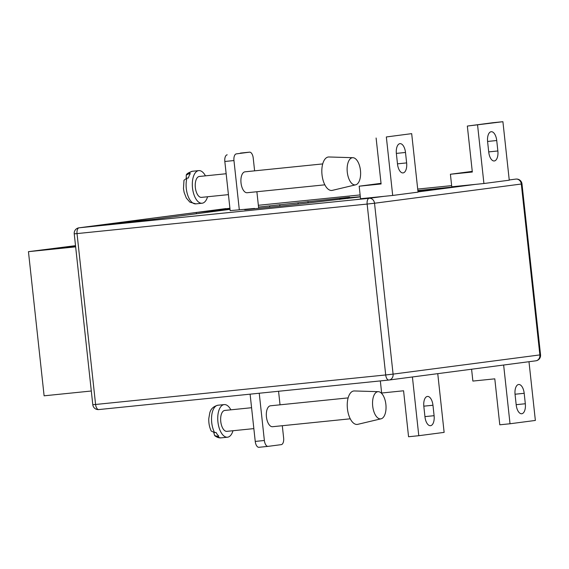 <?xml version="1.0" encoding="UTF-8"?>
<svg xmlns="http://www.w3.org/2000/svg" width="569" height="569" viewBox="0 0 569 569"><rect width="100%" height="100%" fill="white"/><g stroke="black" fill="none" stroke-linecap="round" stroke-linejoin="round"><path stroke-width="0.85" d="M75.521 245.666L28.45 251.662L44.112 395.811L91.31 391.01M75.62 246.612L66.402 247.472L75.592 246.349M72.796 246.903L68.486 247.245L75.599 246.377M72.789 246.868L75.62 246.583M28.45 251.662L75.649 246.861M377.816 391.707A13.663 6.643 -95.8 0 1 378.335 391.678A13.663 6.643 -95.8 0 1 385.903 404.616A13.663 6.643 -95.8 0 1 381.095 418.805A13.663 6.643 -95.8 0 1 380.768 418.862A13.663 6.643 -95.8 0 1 372.702 406.145A13.663 6.643 -95.8 0 1 377.816 391.707M381.095 418.805L357.766 424.339A16.814 8.179 -95.8 0 1 357.36 424.417A16.814 8.179 -95.8 0 1 347.431 408.762A16.814 8.179 -95.8 0 1 353.726 390.988A16.814 8.179 -95.8 0 1 354.366 390.96L378.335 391.678M251.576 407.717L224.769 410.448A10.505 5.107 84.2 0 0 220.687 417.881A10.505 5.107 84.2 0 0 223.446 429.332A10.505 5.107 84.2 0 0 226.896 431.352L253.845 428.613M232.984 430.733A16.394 7.973 -95.8 0 1 227.493 437.212A16.394 7.973 -95.8 0 1 222.109 434.047A16.394 7.973 -95.8 0 1 217.806 416.188A16.394 7.973 -95.8 0 1 224.172 404.595A16.394 7.973 -95.8 0 1 229.563 407.753A16.394 7.973 -95.8 0 1 230.858 409.829M214.584 432.575L211.241 431.067C209.428 427.276 208.61 423.108 208.787 418.578L209.776 412.902C210.786 408.883 213.517 406.33 217.963 405.228A16.394 7.973 84.2 0 0 211.739 415.334A16.394 7.973 84.2 0 0 214.584 432.575L216.042 432.426A16.394 7.973 84.2 0 0 217.358 434.531A16.394 7.973 84.2 0 0 218.809 436.146L217.351 436.295A16.394 7.973 84.2 0 0 221.284 437.838L227.493 437.212M213.795 432.589L214.627 435.591L217.351 436.295M352.396 157.727A13.663 6.643 84.2 0 0 347.282 172.165A13.663 6.643 84.2 0 0 355.348 184.882A13.663 6.643 84.2 0 0 355.675 184.825A13.663 6.643 84.2 0 0 360.483 170.636A13.663 6.643 84.2 0 0 352.915 157.698A13.663 6.643 84.2 0 0 352.396 157.727M352.915 157.698L328.946 156.98A16.814 8.179 84.2 0 0 328.306 157.008A16.814 8.179 84.2 0 0 322.018 174.783A16.814 8.179 84.2 0 0 331.94 190.437A16.814 8.179 84.2 0 0 332.346 190.359L355.675 184.825M228.425 194.634L201.476 197.372A10.505 5.107 -95.8 0 1 196.021 191.049A10.505 5.107 -95.8 0 1 196.291 179.349A10.505 5.107 -95.8 0 1 199.349 176.468L226.156 173.737M205.437 175.849A16.394 7.973 84.2 0 0 198.759 170.615A16.394 7.973 84.2 0 0 193.979 175.103A16.394 7.973 84.2 0 0 193.56 193.36A16.394 7.973 84.2 0 0 202.073 203.233A16.394 7.973 84.2 0 0 206.853 198.737A16.394 7.973 84.2 0 0 207.564 196.753M186.938 178.125L183.979 180.259L183.481 188.666L184.15 192.486L186.319 198.019L189.875 202.144L195.864 203.858A16.394 7.973 -95.8 0 1 187.798 195.416A16.394 7.973 -95.8 0 1 186.938 178.125L188.403 177.976A16.394 7.973 -95.8 0 1 189.228 175.586A16.394 7.973 -95.8 0 1 190.295 173.637L188.83 173.787A16.394 7.973 -95.8 0 1 192.542 171.248L198.759 170.615M186.248 178.239L186.262 175.081L188.83 173.787M322.708 163.915L245.026 171.817A10.505 5.107 84.2 0 0 244.954 171.831A10.505 5.107 84.2 0 0 241.014 182.862A10.505 5.107 84.2 0 0 247.152 192.727A10.505 5.107 84.2 0 0 247.223 192.72M348.128 397.895L270.439 405.797A10.505 5.107 84.2 0 0 270.375 405.811A10.505 5.107 84.2 0 0 266.427 416.842A10.505 5.107 84.2 0 0 272.572 426.707A10.505 5.107 84.2 0 0 272.643 426.7M518.608 384.502A9.46 4.602 84.2 0 0 515.066 394.495L516.204 404.943A9.46 4.602 84.2 0 0 521.723 413.755A9.46 4.602 84.2 0 0 525.322 403.748L524.191 393.3A9.46 4.602 84.2 0 0 518.672 384.495A9.46 4.602 84.2 0 0 518.608 384.502M423.834 406.437A9.46 4.602 -95.8 0 1 427.376 396.444A9.46 4.602 -95.8 0 1 427.44 396.437A9.46 4.602 -95.8 0 1 432.959 405.242L434.097 415.69A9.46 4.602 -95.8 0 1 430.491 425.697A9.46 4.602 -95.8 0 1 424.972 416.885L423.834 406.437M497.861 150.97A9.46 4.602 -95.8 0 1 494.326 160.963A9.46 4.602 -95.8 0 1 494.262 160.97A9.46 4.602 -95.8 0 1 488.743 152.158L487.605 141.717A9.46 4.602 -95.8 0 1 491.211 131.709A9.46 4.602 -95.8 0 1 496.73 140.522L497.861 150.97L488.714 151.895M403.094 172.905A9.46 4.602 84.2 0 0 406.636 162.905L405.498 152.464A9.46 4.602 84.2 0 0 399.979 143.651A9.46 4.602 84.2 0 0 396.38 153.658L397.511 164.1A9.46 4.602 84.2 0 0 403.03 172.912A9.46 4.602 84.2 0 0 403.094 172.905M356.535 199.534L376.088 197.265L356.535 199.534M229.912 208.268L218.951 209.62L229.94 208.581M94.561 226.192L114.113 223.93L94.561 226.192M230.168 210.63L254.635 208.439L244.698 209.741L286.356 205.501L360.341 196.881M418.265 191.575L455.008 186.767L417.859 190.544M229.997 209.058L196.277 212.493L110.116 223.766L153.957 219.307L230.025 209.349M229.947 208.638L209.769 211.042L229.99 208.987M106.382 224.577L140.465 220.751L106.382 224.577M360.319 196.718L339.672 198.524L349.608 197.223L258.546 207.073M381.031 183.332L359.181 186.191L360.54 198.73L392.695 195.459L418.037 192.137L411.679 133.644L386.337 136.958L392.695 195.459M450.406 174.249L472.327 172.023L467.334 126.062L492.676 122.74L502.911 121.702L509.262 180.195L483.92 183.517L451.772 186.788L450.406 174.249L472.263 171.39M347.808 197.991L347.865 198.51M339.672 198.524L339.778 199.477M307.957 201.462L308.121 202.998M298.021 202.756L298.156 204.008M279.749 204.62L279.92 206.156M269.614 205.942L269.749 207.187M196.412 213.752L196.277 212.493M421.914 191.099L419.317 191.44M417.959 191.419L423.002 190.971M411.679 133.644L386.337 136.958M376.109 138.004L381.102 183.965L359.181 186.191M467.334 126.062L502.911 121.702M477.569 125.016L483.92 183.517M404.097 378.058L429.431 374.743M437.781 373.89L444.133 432.383L418.791 435.705L408.563 436.743L403.57 390.782L381.643 393.015L380.334 380.917M418.791 435.705L412.44 377.211M520.663 362.802L495.322 366.116M471.587 369.224L472.875 381.074L494.795 378.84L499.788 424.801L510.023 423.763L535.365 420.441L529.006 361.948M510.023 423.763L503.665 365.27M250.104 394.168L255.239 441.423L264.372 440.491A6.302 3.065 84.2 0 0 268.049 446.366A6.302 3.065 84.2 0 0 268.091 446.366L281.271 444.638A6.302 3.065 84.2 0 0 283.632 437.974L282.302 425.719M268.006 446.373L258.959 447.291A6.302 3.065 -95.8 0 1 258.916 447.298A6.302 3.065 -95.8 0 1 255.239 441.423M280.033 404.822L278.561 391.273M258.682 208.318L256.882 191.739M254.613 170.842L253.219 158.033A6.302 3.065 84.2 0 0 249.542 152.158A6.302 3.065 84.2 0 0 249.499 152.165L236.32 153.886A6.302 3.065 84.2 0 0 233.959 160.55L239.3 209.705M249.499 152.165L236.32 153.886M233.959 160.55L224.826 161.482L230.161 210.58M259.236 393.236L264.372 440.491M224.826 161.482A6.302 3.065 -95.8 0 1 227.187 154.818M397.482 163.836L406.636 162.905M388.855 380.049L98.821 409.559A5.462 2.66 84.2 0 1 98.786 409.566L388.89 380.042A5.462 2.66 84.2 0 0 388.933 380.042A5.462 4.772 82.5 0 0 389.047 380.028L535.827 360.817A5.462 4.772 82.5 0 1 535.706 360.824M509.241 179.953L515.998 179.071A5.462 2.66 84.2 0 0 515.962 179.079A5.462 4.772 82.5 0 1 521.304 184.022L374.523 203.24L393.087 374.125L539.867 354.914L521.304 184.022L521.986 183.915A5.462 5.462 0 0 0 515.998 179.071M451.644 185.622L417.703 189.072L451.644 185.622M360.127 194.932L258.354 205.288L360.127 194.932M225.929 208.588A5.462 2.66 84.2 0 0 225.893 208.595L79.077 227.806L369.189 198.289L384.288 196.312M418.009 191.895L475.52 184.37M95.592 404.474L385.704 374.957L367.14 204.065L77.028 233.589L95.592 404.474L92.797 404.723A5.462 5.462 0 0 0 98.786 409.566A5.462 2.66 84.2 0 1 95.592 404.474M74.233 233.831L77.028 233.589A5.462 2.66 84.2 0 1 79.077 227.806A5.462 4.772 82.5 0 0 78.956 227.82A5.462 5.462 0 0 0 74.233 233.831L92.797 404.723M369.189 198.289A5.462 2.66 84.2 0 0 367.14 204.065L374.523 203.24A5.462 4.772 82.5 0 0 369.189 198.289M225.616 208.631A5.462 4.772 82.5 0 1 225.737 208.61A5.462 4.772 82.5 0 1 225.85 208.595A5.462 2.66 84.2 0 1 225.893 208.595A5.462 5.462 0 0 0 225.737 208.61L78.956 227.82M385.704 374.957A5.462 2.66 84.2 0 0 388.89 380.042A5.462 5.462 0 0 0 389.047 380.028A5.462 4.772 82.5 0 0 393.087 374.125L385.704 374.957M539.867 354.914A5.462 4.772 82.5 0 1 535.827 360.817A5.462 5.462 0 0 0 540.55 354.807L539.867 354.914M396.351 153.395L405.498 152.464M487.576 141.453L496.73 140.522M424.943 416.622L434.097 415.69M423.813 406.174L432.959 405.242M516.175 404.68L525.322 403.748M515.037 394.232L524.191 393.3M350.255 418.805L272.572 426.707M217.963 405.228L224.172 404.595M221.284 437.838C219.179 438.151 216.953 437.397 214.62 435.591M324.842 184.825L247.152 192.727M195.864 203.858L202.073 203.233M186.262 175.081C186.589 173.751 188.688 172.471 192.542 171.248M521.986 183.915L540.55 354.807M268.049 446.366L258.916 447.298M249.542 152.158L240.41 153.089"/></g></svg>
